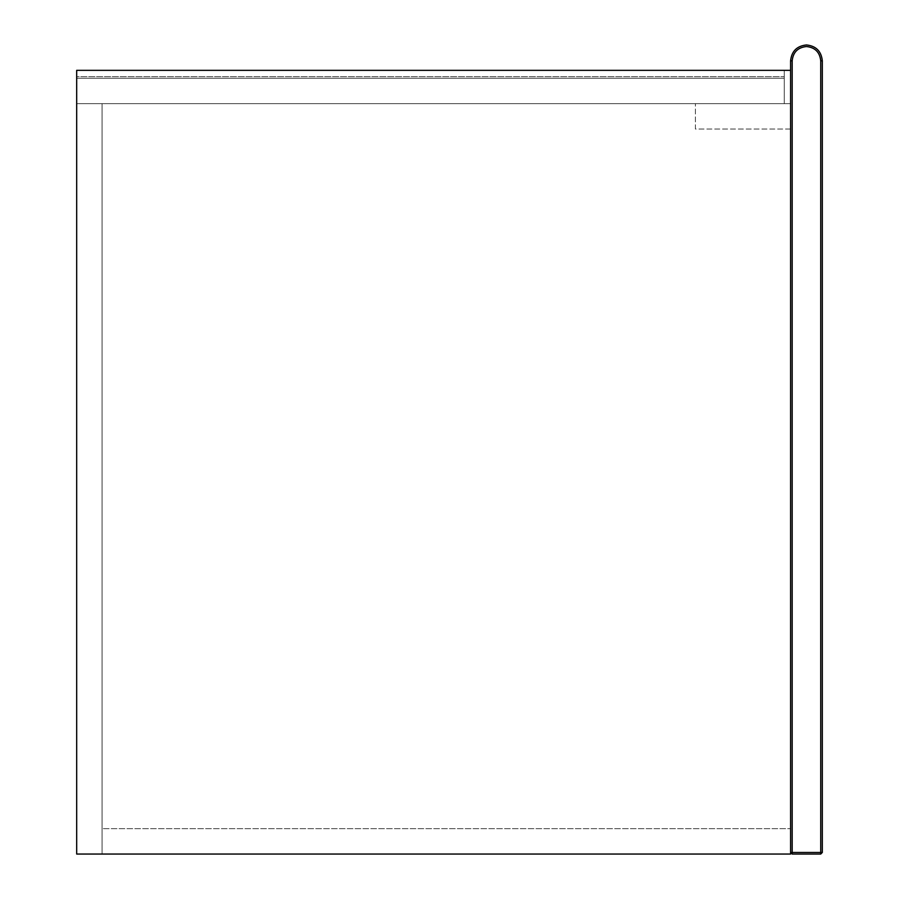 <?xml version="1.0" encoding="UTF-8"?>
<svg xmlns="http://www.w3.org/2000/svg" width="899" height="899" viewBox="0 0 899 899"><rect width="100%" height="100%" fill="white"/><g stroke="black" fill="none" stroke-linecap="round" stroke-linejoin="round"><path stroke-width="0.67" stroke-dasharray="4.5 3.37" d="M76.685 76.696L76.685 78.269L784.243 78.269L784.243 70.336L784.243 103.655L76.685 103.655L76.685 78.269L784.243 78.269L76.685 78.269L76.685 103.655L784.243 103.655L784.243 78.269L76.685 78.269L76.685 70.336L76.685 76.696C76.685 68.38 76.685 68.38 76.685 76.696C76.685 68.38 76.685 68.38 76.685 76.696L76.685 78.269L76.685 76.696C76.685 68.38 76.685 68.38 76.685 76.696C76.685 68.38 76.685 68.38 76.685 76.696L76.685 78.269L76.685 76.696C76.685 68.38 76.685 68.38 76.685 76.696C76.685 68.38 76.685 68.38 76.685 76.696L76.685 78.269L76.685 76.696C76.685 68.38 76.685 68.38 76.685 76.696C76.685 68.38 76.685 68.38 76.685 76.696L76.685 78.269L76.685 76.696C76.685 68.38 76.685 68.38 76.685 76.696C76.685 68.38 76.685 68.38 76.685 76.696L76.685 78.269L76.685 76.696C76.685 68.38 76.685 68.38 76.685 76.696C76.685 68.38 76.685 68.38 76.685 76.696L76.685 78.269L76.685 76.696C76.685 68.38 76.685 68.38 76.685 76.696C76.685 68.38 76.685 68.38 76.685 76.696L76.685 78.269L76.685 76.696C76.685 68.38 76.685 68.38 76.685 76.696C76.685 68.38 76.685 68.38 76.685 76.696L76.685 78.269L76.685 76.696C76.685 68.38 76.685 68.38 76.685 76.696C76.685 68.38 76.685 68.38 76.685 76.696L76.685 78.269L76.685 76.696C76.685 68.38 76.685 68.38 76.685 76.696C76.685 68.38 76.685 68.38 76.685 76.696L76.685 78.269L76.685 76.696C76.685 68.38 76.685 68.38 76.685 76.696C76.685 68.38 76.685 68.38 76.685 76.696L76.685 78.269L76.685 76.696C76.685 68.38 76.685 68.38 76.685 76.696C76.685 68.38 76.685 68.38 76.685 76.696L76.685 78.269L76.685 76.696C76.685 68.38 76.685 68.38 76.685 76.696C76.685 68.38 76.685 68.38 76.685 76.696L76.685 78.269L76.685 76.696C76.685 68.38 76.685 68.38 76.685 76.696C76.685 68.38 76.685 68.38 76.685 76.696L76.685 78.269L76.685 76.696C76.685 68.38 76.685 68.38 76.685 76.696C76.685 68.38 76.685 68.38 76.685 76.696L76.685 78.269L76.685 76.696C76.685 68.38 76.685 68.38 76.685 76.696C76.685 68.38 76.685 68.38 76.685 76.696L76.685 78.269L76.685 76.696C76.685 68.38 76.685 68.38 76.685 76.696C76.685 68.38 76.685 68.38 76.685 76.696L76.685 78.269L76.685 76.696C76.685 68.38 76.685 68.38 76.685 76.696C76.685 68.38 76.685 68.38 76.685 76.696L76.685 78.269L76.685 76.696C76.685 68.38 76.685 68.38 76.685 76.696C76.685 68.38 76.685 68.38 76.685 76.696L76.685 78.269L76.685 76.696C76.685 68.38 76.685 68.38 76.685 76.696C76.685 68.38 76.685 68.38 76.685 76.696L76.685 78.269L76.685 76.696C76.685 68.38 76.685 68.38 76.685 76.696C76.685 68.38 76.685 68.38 76.685 76.696L76.685 78.269L76.685 76.696C76.685 68.38 76.685 68.38 76.685 76.696C76.685 68.38 76.685 68.38 76.685 76.696L76.685 78.269L76.685 76.696C76.685 68.38 76.685 68.38 76.685 76.696C76.685 68.38 76.685 68.38 76.685 76.696L76.685 78.269L76.685 76.696C76.685 68.38 76.685 68.38 76.685 76.696C76.685 68.38 76.685 68.38 76.685 76.696L76.685 78.269L76.685 76.696C76.685 68.38 76.685 68.38 76.685 76.696C76.685 68.38 76.685 68.38 76.685 76.696L76.685 78.269L76.685 76.696C76.685 68.38 76.685 68.38 76.685 76.696C76.685 68.38 76.685 68.38 76.685 76.696L76.685 78.269L76.685 76.696C76.685 68.38 76.685 68.38 76.685 76.696C76.685 68.38 76.685 68.38 76.685 76.696L76.685 78.269L76.685 76.696C76.685 68.38 76.685 68.38 76.685 76.696C76.685 68.38 76.685 68.38 76.685 76.696L76.685 78.269L784.243 78.269L76.685 78.269L784.243 78.269L784.243 76.696C784.243 68.38 784.243 68.38 784.243 76.696C784.243 68.38 784.243 68.38 784.243 76.696L784.243 78.269L76.685 78.269L76.685 103.655L76.685 76.696C76.685 68.38 76.685 68.38 76.685 76.696C76.685 68.38 76.685 68.38 76.685 76.696L76.685 78.269L76.685 76.696C76.685 68.38 76.685 68.38 76.685 76.696C76.685 68.38 76.685 68.38 76.685 76.696L76.685 78.269L76.685 76.696C76.685 68.38 76.685 68.38 76.685 76.696C76.685 68.38 76.685 68.38 76.685 76.696L76.685 78.269L76.685 76.696C76.685 68.38 76.685 68.38 76.685 76.696C76.685 68.38 76.685 68.38 76.685 76.696L76.685 78.269L76.685 76.696C76.685 68.38 76.685 68.38 76.685 76.696C76.685 68.38 76.685 68.38 76.685 76.696L76.685 78.269L76.685 76.696C76.685 68.38 76.685 68.38 76.685 76.696C76.685 68.38 76.685 68.38 76.685 76.696L76.685 78.269L76.685 76.696C76.685 68.38 76.685 68.38 76.685 76.696C76.685 68.38 76.685 68.38 76.685 76.696L76.685 78.269L76.685 76.696C76.685 68.38 76.685 68.38 76.685 76.696C76.685 68.38 76.685 68.38 76.685 76.696L76.685 78.269L76.685 76.696C76.685 68.38 76.685 68.38 76.685 76.696C76.685 68.38 76.685 68.38 76.685 76.696L76.685 78.269L76.685 76.696C76.685 68.38 76.685 68.38 76.685 76.696C76.685 68.38 76.685 68.38 76.685 76.696L76.685 78.269L76.685 76.696C76.685 68.38 76.685 68.38 76.685 76.696C76.685 68.38 76.685 68.38 76.685 76.696L76.685 78.269L76.685 76.696C76.685 68.38 76.685 68.38 76.685 76.696C76.685 68.38 76.685 68.38 76.685 76.696L76.685 78.269L76.685 76.696C76.685 68.38 76.685 68.38 76.685 76.696C76.685 68.38 76.685 68.38 76.685 76.696L76.685 78.269L76.685 76.696C76.685 68.38 76.685 68.38 76.685 76.696C76.685 68.38 76.685 68.38 76.685 76.696L76.685 78.269L76.685 76.696C76.685 68.38 76.685 68.38 76.685 76.696C76.685 68.38 76.685 68.38 76.685 76.696L76.685 78.269L76.685 76.696C76.685 68.38 76.685 68.38 76.685 76.696C76.685 68.38 76.685 68.38 76.685 76.696L76.685 78.269L76.685 76.696C76.685 68.38 76.685 68.38 76.685 76.696C76.685 68.38 76.685 68.38 76.685 76.696L76.685 78.269L76.685 76.696C76.685 68.38 76.685 68.38 76.685 76.696C76.685 68.38 76.685 68.38 76.685 76.696L76.685 78.269L76.685 76.696C76.685 68.38 76.685 68.38 76.685 76.696C76.685 68.38 76.685 68.38 76.685 76.696L76.685 78.269L76.685 76.696C76.685 68.38 76.685 68.38 76.685 76.696C76.685 68.38 76.685 68.38 76.685 76.696L76.685 78.269L76.685 76.696C76.685 68.38 76.685 68.38 76.685 76.696C76.685 68.38 76.685 68.38 76.685 76.696L76.685 78.269L76.685 76.696C76.685 68.38 76.685 68.38 76.685 76.696C76.685 68.38 76.685 68.38 76.685 76.696L76.685 78.269L76.685 76.696C76.685 68.38 76.685 68.38 76.685 76.696C76.685 68.38 76.685 68.38 76.685 76.696L76.685 78.269L76.685 76.696C76.685 68.38 76.685 68.38 76.685 76.696C76.685 68.38 76.685 68.38 76.685 76.696L76.685 78.269L76.685 76.696C76.685 68.38 76.685 68.38 76.685 76.696C76.685 68.38 76.685 68.38 76.685 76.696L76.685 78.269L76.685 76.696C76.685 68.38 76.685 68.38 76.685 76.696C76.685 68.38 76.685 68.38 76.685 76.696L76.685 78.269L76.685 76.696C76.685 68.38 76.685 68.38 76.685 76.696C76.685 68.38 76.685 68.38 76.685 76.696L76.685 78.269L76.685 76.696C76.685 68.38 76.685 68.38 76.685 76.696C76.685 68.38 76.685 68.38 76.685 76.696L76.685 78.269L76.685 76.696C76.685 68.38 76.685 68.38 76.685 76.696C76.685 68.38 76.685 68.38 76.685 76.696L76.685 78.269L76.685 76.696C76.685 68.38 76.685 68.38 76.685 76.696C76.685 68.38 76.685 68.38 76.685 76.696L76.685 78.269L76.685 76.696C76.685 68.38 76.685 68.38 76.685 76.696C76.685 68.38 76.685 68.38 76.685 76.696L76.685 78.269L76.685 76.696C76.685 68.38 76.685 68.38 76.685 76.696C76.685 68.38 76.685 68.38 76.685 76.696L76.685 78.269L76.685 76.696C76.685 68.38 76.685 68.38 76.685 76.696C76.685 68.38 76.685 68.38 76.685 76.696L76.685 78.269L76.685 76.696C76.685 68.38 76.685 68.38 76.685 76.696C76.685 68.38 76.685 68.38 76.685 76.696L76.685 78.269L76.685 76.696C76.685 68.38 76.685 68.38 76.685 76.696C76.685 68.38 76.685 68.38 76.685 76.696L76.685 78.269L76.685 76.696C76.685 68.38 76.685 68.38 76.685 76.696C76.685 68.38 76.685 68.38 76.685 76.696L76.685 78.269L76.685 76.696C76.685 68.38 76.685 68.38 76.685 76.696C76.685 68.38 76.685 68.38 76.685 76.696L76.685 78.269L76.685 76.696C76.685 68.38 76.685 68.38 76.685 76.696C76.685 68.38 76.685 68.38 76.685 76.696L76.685 78.269L784.243 78.269L76.685 78.269L784.243 78.269L784.243 76.696C784.243 68.38 784.243 68.38 784.243 76.696C784.243 68.38 784.243 68.38 784.243 76.696L784.243 78.269L76.685 78.269L76.685 103.655L784.243 103.655L76.685 103.655L76.685 76.696C76.685 68.38 76.685 68.38 76.685 76.696C76.685 68.38 76.685 68.38 76.685 76.696L76.685 78.269L76.685 76.696C76.685 68.38 76.685 68.38 76.685 76.696C76.685 68.38 76.685 68.38 76.685 76.696L76.685 78.269L76.685 76.696C76.685 68.38 76.685 68.38 76.685 76.696C76.685 68.38 76.685 68.38 76.685 76.696L76.685 78.269L76.685 76.696C76.685 68.38 76.685 68.38 76.685 76.696C76.685 68.38 76.685 68.38 76.685 76.696L76.685 78.269L76.685 76.696C76.685 68.38 76.685 68.38 76.685 76.696C76.685 68.38 76.685 68.38 76.685 76.696L76.685 78.269L76.685 76.696C76.685 68.38 76.685 68.38 76.685 76.696C76.685 68.38 76.685 68.38 76.685 76.696L76.685 78.269L76.685 76.696C76.685 68.38 76.685 68.38 76.685 76.696C76.685 68.38 76.685 68.38 76.685 76.696L76.685 78.269L76.685 76.696C76.685 68.38 76.685 68.38 76.685 76.696C76.685 68.38 76.685 68.38 76.685 76.696L76.685 78.269L76.685 76.696C76.685 68.38 76.685 68.38 76.685 76.696C76.685 68.38 76.685 68.38 76.685 76.696L76.685 78.269L76.685 76.696C76.685 68.38 76.685 68.38 76.685 76.696C76.685 68.38 76.685 68.38 76.685 76.696L76.685 78.269L76.685 76.696C76.685 68.38 76.685 68.38 76.685 76.696C76.685 68.38 76.685 68.38 76.685 76.696L76.685 78.269L76.685 76.696C76.685 68.38 76.685 68.38 76.685 76.696C76.685 68.38 76.685 68.38 76.685 76.696L76.685 78.269L76.685 76.696C76.685 68.38 76.685 68.38 76.685 76.696C76.685 68.38 76.685 68.38 76.685 76.696L76.685 78.269L76.685 76.696C76.685 68.38 76.685 68.38 76.685 76.696C76.685 68.38 76.685 68.38 76.685 76.696L76.685 78.269L76.685 76.696C76.685 68.38 76.685 68.38 76.685 76.696C76.685 68.38 76.685 68.38 76.685 76.696L76.685 78.269L76.685 76.696C76.685 68.38 76.685 68.38 76.685 76.696C76.685 68.38 76.685 68.38 76.685 76.696L76.685 78.269L76.685 76.696C76.685 68.38 76.685 68.38 76.685 76.696C76.685 68.38 76.685 68.38 76.685 76.696L76.685 78.269L76.685 76.696C76.685 68.38 76.685 68.38 76.685 76.696C76.685 68.38 76.685 68.38 76.685 76.696L76.685 78.269L76.685 76.696C76.685 68.38 76.685 68.38 76.685 76.696C76.685 68.38 76.685 68.38 76.685 76.696L76.685 78.269L76.685 76.696C76.685 68.38 76.685 68.38 76.685 76.696C76.685 68.38 76.685 68.38 76.685 76.696L76.685 78.269L76.685 76.696C76.685 68.38 76.685 68.38 76.685 76.696C76.685 68.38 76.685 68.38 76.685 76.696L76.685 78.269L76.685 76.696C76.685 68.38 76.685 68.38 76.685 76.696C76.685 68.38 76.685 68.38 76.685 76.696L76.685 78.269L76.685 76.696C76.685 68.38 76.685 68.38 76.685 76.696C76.685 68.38 76.685 68.38 76.685 76.696L76.685 78.269L76.685 76.696C76.685 68.38 76.685 68.38 76.685 76.696C76.685 68.38 76.685 68.38 76.685 76.696L76.685 78.269L76.685 76.696C76.685 68.38 76.685 68.38 76.685 76.696C76.685 68.38 76.685 68.38 76.685 76.696L76.685 78.269L76.685 76.696C76.685 68.38 76.685 68.38 76.685 76.696C76.685 68.38 76.685 68.38 76.685 76.696L76.685 78.269L76.685 76.696C76.685 68.38 76.685 68.38 76.685 76.696C76.685 68.38 76.685 68.38 76.685 76.696L76.685 78.269L76.685 76.696C76.685 68.38 76.685 68.38 76.685 76.696C76.685 68.38 76.685 68.38 76.685 76.696L784.243 76.696C784.243 68.38 784.243 68.38 784.243 76.696C784.243 68.38 784.243 68.38 784.243 76.696L784.243 78.269L76.685 78.269L784.243 78.269L784.243 76.696C784.243 68.38 784.243 68.38 784.243 76.696C784.243 68.38 784.243 68.38 784.243 76.696L784.243 78.269L76.685 78.269L784.243 78.269L784.243 76.696C784.243 68.38 784.243 68.38 784.243 76.696C784.243 68.38 784.243 68.38 784.243 76.696L784.243 78.269L76.685 78.269L784.243 78.269L784.243 76.696C784.243 68.38 784.243 68.38 784.243 76.696C784.243 68.38 784.243 68.38 784.243 76.696L784.243 78.269L76.685 78.269L784.243 78.269L784.243 76.696C784.243 68.38 784.243 68.38 784.243 76.696C784.243 68.38 784.243 68.38 784.243 76.696L784.243 78.269L76.685 78.269L784.243 78.269L784.243 76.696C784.243 68.38 784.243 68.38 784.243 76.696C784.243 68.38 784.243 68.38 784.243 76.696L784.243 78.269L76.685 78.269L784.243 78.269L784.243 76.696C784.243 68.38 784.243 68.38 784.243 76.696C784.243 68.38 784.243 68.38 784.243 76.696L784.243 78.269L76.685 78.269L784.243 78.269L784.243 76.696C784.243 68.38 784.243 68.38 784.243 76.696C784.243 68.38 784.243 68.38 784.243 76.696L784.243 78.269L76.685 78.269L784.243 78.269L784.243 76.696C784.243 68.38 784.243 68.38 784.243 76.696C784.243 68.38 784.243 68.38 784.243 76.696L784.243 78.269L76.685 78.269L784.243 78.269L784.243 76.696C784.243 68.38 784.243 68.38 784.243 76.696C784.243 68.38 784.243 68.38 784.243 76.696L784.243 78.269L76.685 78.269L784.243 78.269L784.243 76.696C784.243 68.38 784.243 68.38 784.243 76.696C784.243 68.38 784.243 68.38 784.243 76.696L784.243 78.269L76.685 78.269L784.243 78.269L784.243 76.696C784.243 68.38 784.243 68.38 784.243 76.696C784.243 68.38 784.243 68.38 784.243 76.696L784.243 78.269L76.685 78.269L784.243 78.269L784.243 76.696C784.243 68.38 784.243 68.38 784.243 76.696C784.243 68.38 784.243 68.38 784.243 76.696L784.243 78.269L76.685 78.269L784.243 78.269L784.243 76.696C784.243 68.38 784.243 68.38 784.243 76.696C784.243 68.38 784.243 68.38 784.243 76.696L784.243 78.269L76.685 78.269L784.243 78.269L784.243 76.696C784.243 68.38 784.243 68.38 784.243 76.696C784.243 68.38 784.243 68.38 784.243 76.696L784.243 78.269L76.685 78.269L784.243 78.269L784.243 76.696C784.243 68.38 784.243 68.38 784.243 76.696C784.243 68.38 784.243 68.38 784.243 76.696L784.243 78.269L76.685 78.269L784.243 78.269L784.243 76.696C784.243 68.38 784.243 68.38 784.243 76.696C784.243 68.38 784.243 68.38 784.243 76.696L784.243 78.269L76.685 78.269L784.243 78.269L784.243 76.696C784.243 68.38 784.243 68.38 784.243 76.696C784.243 68.38 784.243 68.38 784.243 76.696L784.243 78.269L76.685 78.269L784.243 78.269L784.243 76.696C784.243 68.38 784.243 68.38 784.243 76.696C784.243 68.38 784.243 68.38 784.243 76.696L784.243 78.269L76.685 78.269L784.243 78.269L784.243 76.696C784.243 68.38 784.243 68.38 784.243 76.696C784.243 68.38 784.243 68.38 784.243 76.696L784.243 78.269L76.685 78.269L784.243 78.269L784.243 76.696C784.243 68.38 784.243 68.38 784.243 76.696C784.243 68.38 784.243 68.38 784.243 76.696L784.243 78.269L76.685 78.269L784.243 78.269L784.243 76.696C784.243 68.38 784.243 68.38 784.243 76.696C784.243 68.38 784.243 68.38 784.243 76.696L784.243 78.269L76.685 78.269L784.243 78.269L784.243 76.696C784.243 68.38 784.243 68.38 784.243 76.696C784.243 68.38 784.243 68.38 784.243 76.696L784.243 78.269L76.685 78.269L784.243 78.269L784.243 76.696C784.243 68.38 784.243 68.38 784.243 76.696C784.243 68.38 784.243 68.38 784.243 76.696L784.243 78.269L76.685 78.269L784.243 78.269L784.243 76.696C784.243 68.38 784.243 68.38 784.243 76.696C784.243 68.38 784.243 68.38 784.243 76.696L784.243 78.269L76.685 78.269L784.243 78.269L784.243 76.696C784.243 68.38 784.243 68.38 784.243 76.696C784.243 68.38 784.243 68.38 784.243 76.696L784.243 78.269L76.685 78.269L784.243 78.269L784.243 70.336L784.243 76.696C784.243 68.38 784.243 68.38 784.243 76.696C784.243 68.38 784.243 68.38 784.243 76.696L784.243 103.655L784.243 78.269L76.685 78.269L784.243 78.269L76.685 78.269L784.243 78.269L784.243 76.696C784.243 68.38 784.243 68.38 784.243 76.696C784.243 68.38 784.243 68.38 784.243 76.696L784.243 78.269L76.685 78.269L784.243 78.269L784.243 76.696C784.243 68.38 784.243 68.38 784.243 76.696C784.243 68.38 784.243 68.38 784.243 76.696L784.243 78.269L76.685 78.269L784.243 78.269L784.243 76.696C784.243 68.38 784.243 68.38 784.243 76.696C784.243 68.38 784.243 68.38 784.243 76.696L784.243 78.269L76.685 78.269L784.243 78.269L784.243 76.696C784.243 68.38 784.243 68.38 784.243 76.696C784.243 68.38 784.243 68.38 784.243 76.696L784.243 78.269L76.685 78.269L784.243 78.269L784.243 76.696C784.243 68.38 784.243 68.38 784.243 76.696C784.243 68.38 784.243 68.38 784.243 76.696L784.243 78.269L76.685 78.269L784.243 78.269L784.243 76.696C784.243 68.38 784.243 68.38 784.243 76.696C784.243 68.38 784.243 68.38 784.243 76.696L784.243 78.269L76.685 78.269L784.243 78.269L784.243 76.696C784.243 68.38 784.243 68.38 784.243 76.696C784.243 68.38 784.243 68.38 784.243 76.696L784.243 78.269L76.685 78.269L784.243 78.269L784.243 76.696C784.243 68.38 784.243 68.38 784.243 76.696C784.243 68.38 784.243 68.38 784.243 76.696L784.243 78.269L76.685 78.269L784.243 78.269L784.243 76.696C784.243 68.38 784.243 68.38 784.243 76.696C784.243 68.38 784.243 68.38 784.243 76.696L784.243 78.269L76.685 78.269L784.243 78.269L784.243 76.696C784.243 68.38 784.243 68.38 784.243 76.696C784.243 68.38 784.243 68.38 784.243 76.696L784.243 78.269L76.685 78.269L784.243 78.269L784.243 76.696C784.243 68.38 784.243 68.38 784.243 76.696C784.243 68.38 784.243 68.38 784.243 76.696L784.243 78.269L76.685 78.269L784.243 78.269L784.243 76.696C784.243 68.38 784.243 68.38 784.243 76.696C784.243 68.38 784.243 68.38 784.243 76.696L784.243 78.269L76.685 78.269L784.243 78.269L784.243 76.696C784.243 68.38 784.243 68.38 784.243 76.696C784.243 68.38 784.243 68.38 784.243 76.696L784.243 78.269L76.685 78.269L784.243 78.269L784.243 76.696C784.243 68.38 784.243 68.38 784.243 76.696C784.243 68.38 784.243 68.38 784.243 76.696L784.243 78.269L76.685 78.269L784.243 78.269L784.243 76.696C784.243 68.38 784.243 68.38 784.243 76.696C784.243 68.38 784.243 68.38 784.243 76.696L784.243 78.269L76.685 78.269L784.243 78.269L784.243 76.696C784.243 68.38 784.243 68.38 784.243 76.696C784.243 68.38 784.243 68.38 784.243 76.696L784.243 78.269L76.685 78.269L784.243 78.269L784.243 76.696C784.243 68.38 784.243 68.38 784.243 76.696C784.243 68.38 784.243 68.38 784.243 76.696L784.243 78.269L76.685 78.269L784.243 78.269L784.243 76.696C784.243 68.38 784.243 68.38 784.243 76.696C784.243 68.38 784.243 68.38 784.243 76.696L784.243 78.269L76.685 78.269L784.243 78.269L784.243 76.696C784.243 68.38 784.243 68.38 784.243 76.696C784.243 68.38 784.243 68.38 784.243 76.696L784.243 78.269L76.685 78.269L784.243 78.269L784.243 76.696C784.243 68.38 784.243 68.38 784.243 76.696C784.243 68.38 784.243 68.38 784.243 76.696L784.243 78.269L76.685 78.269L784.243 78.269L784.243 76.696C784.243 68.38 784.243 68.38 784.243 76.696C784.243 68.38 784.243 68.38 784.243 76.696L784.243 78.269L76.685 78.269L784.243 78.269L784.243 76.696C784.243 68.38 784.243 68.38 784.243 76.696C784.243 68.38 784.243 68.38 784.243 76.696L784.243 78.269L76.685 78.269L784.243 78.269L784.243 76.696C784.243 68.38 784.243 68.38 784.243 76.696C784.243 68.38 784.243 68.38 784.243 76.696L784.243 78.269L76.685 78.269L784.243 78.269L784.243 76.696C784.243 68.38 784.243 68.38 784.243 76.696C784.243 68.38 784.243 68.38 784.243 76.696L784.243 78.269L76.685 78.269L784.243 78.269L784.243 76.696C784.243 68.38 784.243 68.38 784.243 76.696C784.243 68.38 784.243 68.38 784.243 76.696L784.243 78.269L76.685 78.269L784.243 78.269L784.243 76.696C784.243 68.38 784.243 68.38 784.243 76.696C784.243 68.38 784.243 68.38 784.243 76.696L784.243 78.269L76.685 78.269L784.243 78.269L784.243 76.696C784.243 68.38 784.243 68.38 784.243 76.696C784.243 68.38 784.243 68.38 784.243 76.696L784.243 78.269L76.685 78.269L784.243 78.269L784.243 76.696C784.243 68.38 784.243 68.38 784.243 76.696C784.243 68.38 784.243 68.38 784.243 76.696L784.243 78.269L76.685 78.269L784.243 78.269L784.243 76.696C784.243 68.38 784.243 68.38 784.243 76.696C784.243 68.38 784.243 68.38 784.243 76.696L784.243 78.269L76.685 78.269L784.243 78.269L784.243 76.696C784.243 68.38 784.243 68.38 784.243 76.696C784.243 68.38 784.243 68.38 784.243 76.696L784.243 78.269L76.685 78.269L784.243 78.269L784.243 76.696C784.243 68.38 784.243 68.38 784.243 76.696C784.243 68.38 784.243 68.38 784.243 76.696L784.243 78.269L76.685 78.269L784.243 78.269L784.243 76.696C784.243 68.38 784.243 68.38 784.243 76.696C784.243 68.38 784.243 68.38 784.243 76.696L784.243 78.269L76.685 78.269L784.243 78.269L784.243 76.696C784.243 68.38 784.243 68.38 784.243 76.696C784.243 68.38 784.243 68.38 784.243 76.696L784.243 78.269L76.685 78.269L784.243 78.269L784.243 76.696C784.243 68.38 784.243 68.38 784.243 76.696C784.243 68.38 784.243 68.38 784.243 76.696L784.243 78.269L76.685 78.269L784.243 78.269L784.243 76.696C784.243 68.38 784.243 68.38 784.243 76.696C784.243 68.38 784.243 68.38 784.243 76.696L784.243 78.269L76.685 78.269L784.243 78.269L784.243 76.696C784.243 68.38 784.243 68.38 784.243 76.696C784.243 68.38 784.243 68.38 784.243 76.696L784.243 78.269L76.685 78.269L784.243 78.269L784.243 76.696C784.243 68.38 784.243 68.38 784.243 76.696C784.243 68.38 784.243 68.38 784.243 76.696L784.243 78.269L76.685 78.269L784.243 78.269L784.243 70.336L784.243 76.696C784.243 68.38 784.243 68.38 784.243 76.696C784.243 68.38 784.243 68.38 784.243 76.696L784.243 103.655L76.685 103.655L784.243 103.655L784.243 78.269L76.685 78.269L784.243 78.269L76.685 78.269L784.243 78.269L784.243 76.696C784.243 68.38 784.243 68.38 784.243 76.696C784.243 68.38 784.243 68.38 784.243 76.696L784.243 78.269L76.685 78.269L784.243 78.269L784.243 76.696C784.243 68.38 784.243 68.38 784.243 76.696C784.243 68.38 784.243 68.38 784.243 76.696L784.243 78.269L76.685 78.269L784.243 78.269L784.243 76.696C784.243 68.38 784.243 68.38 784.243 76.696C784.243 68.38 784.243 68.38 784.243 76.696L784.243 78.269L76.685 78.269L784.243 78.269L784.243 76.696C784.243 68.38 784.243 68.38 784.243 76.696C784.243 68.38 784.243 68.38 784.243 76.696L784.243 78.269L76.685 78.269L784.243 78.269L784.243 76.696C784.243 68.38 784.243 68.38 784.243 76.696C784.243 68.38 784.243 68.38 784.243 76.696L784.243 78.269L76.685 78.269L784.243 78.269L784.243 76.696C784.243 68.38 784.243 68.38 784.243 76.696C784.243 68.38 784.243 68.38 784.243 76.696L784.243 78.269L76.685 78.269L784.243 78.269L784.243 76.696C784.243 68.38 784.243 68.38 784.243 76.696C784.243 68.38 784.243 68.38 784.243 76.696L784.243 78.269L76.685 78.269L784.243 78.269L784.243 76.696C784.243 68.38 784.243 68.38 784.243 76.696C784.243 68.38 784.243 68.38 784.243 76.696L784.243 78.269L76.685 78.269L784.243 78.269L784.243 76.696C784.243 68.38 784.243 68.38 784.243 76.696C784.243 68.38 784.243 68.38 784.243 76.696L784.243 78.269L76.685 78.269L784.243 78.269L784.243 76.696C784.243 68.38 784.243 68.38 784.243 76.696C784.243 68.38 784.243 68.38 784.243 76.696L784.243 78.269L76.685 78.269L784.243 78.269L784.243 76.696C784.243 68.38 784.243 68.38 784.243 76.696C784.243 68.38 784.243 68.38 784.243 76.696L784.243 78.269L76.685 78.269L784.243 78.269L784.243 76.696C784.243 68.38 784.243 68.38 784.243 76.696C784.243 68.38 784.243 68.38 784.243 76.696L784.243 78.269L76.685 78.269L784.243 78.269L784.243 76.696C784.243 68.38 784.243 68.38 784.243 76.696C784.243 68.38 784.243 68.38 784.243 76.696L784.243 78.269L76.685 78.269L784.243 78.269L784.243 76.696C784.243 68.38 784.243 68.38 784.243 76.696C784.243 68.38 784.243 68.38 784.243 76.696L784.243 78.269L76.685 78.269L784.243 78.269L784.243 76.696C784.243 68.38 784.243 68.38 784.243 76.696C784.243 68.38 784.243 68.38 784.243 76.696L784.243 78.269L76.685 78.269L784.243 78.269L784.243 76.696C784.243 68.38 784.243 68.38 784.243 76.696C784.243 68.38 784.243 68.38 784.243 76.696L784.243 78.269L76.685 78.269L784.243 78.269L784.243 76.696C784.243 68.38 784.243 68.38 784.243 76.696C784.243 68.38 784.243 68.38 784.243 76.696L784.243 78.269L76.685 78.269L784.243 78.269L784.243 76.696C784.243 68.38 784.243 68.38 784.243 76.696C784.243 68.38 784.243 68.38 784.243 76.696L784.243 78.269L76.685 78.269L784.243 78.269L784.243 76.696C784.243 68.38 784.243 68.38 784.243 76.696C784.243 68.38 784.243 68.38 784.243 76.696L784.243 78.269L76.685 78.269L784.243 78.269L784.243 76.696C784.243 68.38 784.243 68.38 784.243 76.696C784.243 68.38 784.243 68.38 784.243 76.696L784.243 78.269L76.685 78.269L784.243 78.269L784.243 76.696C784.243 68.38 784.243 68.38 784.243 76.696C784.243 68.38 784.243 68.38 784.243 76.696L784.243 78.269L76.685 78.269L784.243 78.269L784.243 76.696C784.243 68.38 784.243 68.38 784.243 76.696C784.243 68.38 784.243 68.38 784.243 76.696L784.243 78.269L76.685 78.269L784.243 78.269L784.243 76.696C784.243 68.38 784.243 68.38 784.243 76.696C784.243 68.38 784.243 68.38 784.243 76.696L784.243 78.269L76.685 78.269L784.243 78.269L784.243 76.696C784.243 68.38 784.243 68.38 784.243 76.696C784.243 68.38 784.243 68.38 784.243 76.696L784.243 78.269L76.685 78.269L784.243 78.269L784.243 76.696C784.243 68.38 784.243 68.38 784.243 76.696C784.243 68.38 784.243 68.38 784.243 76.696L784.243 78.269L76.685 78.269L784.243 78.269L784.243 76.696C784.243 68.38 784.243 68.38 784.243 76.696C784.243 68.38 784.243 68.38 784.243 76.696L784.243 78.269L76.685 78.269L784.243 78.269L784.243 76.696C784.243 68.38 784.243 68.38 784.243 76.696C784.243 68.38 784.243 68.38 784.243 76.696L784.243 78.269L76.685 78.269L784.243 78.269L784.243 76.696L76.685 76.696M102.059 103.655L76.685 103.655L102.059 103.655L102.059 854.05L76.685 854.05L102.059 854.05L102.059 103.655M790.592 70.336L76.685 70.336L76.685 854.05L790.592 854.05L76.685 854.05L76.685 70.336L790.592 70.336L790.592 854.05L102.059 854.05L102.059 828.664L790.592 828.664L102.059 828.664L102.059 854.05L790.592 854.05L790.592 103.655L76.685 103.655L76.685 854.05L76.685 103.655L76.685 854.05L790.592 854.05L790.592 103.655L76.685 103.655L76.685 854.05L790.592 854.05L790.592 103.655L76.685 103.655L76.685 854.05L790.592 854.05L790.592 103.655L695.399 103.655L790.592 103.655L790.592 129.029L695.399 129.029L695.399 103.655L695.399 129.029L790.592 129.029L790.592 103.655L76.685 103.655L76.685 854.05L790.592 854.05L790.592 70.336L76.685 70.336L76.685 854.05L790.592 854.05L790.592 60.817L792.176 60.817L792.176 852.466L820.731 852.466L820.731 60.817C819.821 52.209 815.067 47.445 806.459 46.534C797.84 47.445 793.087 52.209 792.176 60.817M790.592 852.466L792.176 852.466L792.176 854.05L790.592 852.466L792.176 854.05L820.731 854.05L822.315 852.466L822.315 60.817C821.315 51.243 816.022 45.961 806.459 44.95C796.885 45.961 791.603 51.243 790.592 60.817C791.603 51.243 796.885 45.961 806.459 44.95C816.022 45.961 821.315 51.243 822.315 60.817L820.731 60.817M820.731 852.466L820.731 854.05L822.315 852.466L820.731 852.466M784.243 70.336L76.685 70.336L784.243 70.336"/><path stroke-width="1.35" d="M820.731 60.817L822.315 60.817C821.315 51.243 816.022 45.961 806.459 44.95C796.885 45.961 791.603 51.243 790.592 60.817C791.603 51.243 796.885 45.961 806.459 44.95C816.022 45.961 821.315 51.243 822.315 60.817L822.315 852.466L820.731 854.05L792.176 854.05L792.176 852.466L820.731 852.466L820.731 60.817C819.821 52.209 815.067 47.445 806.459 46.534C797.84 47.445 793.087 52.209 792.176 60.817L790.592 60.817L790.592 854.05L76.685 854.05L76.685 70.336L790.592 70.336M792.176 854.05L790.592 852.466L792.176 852.466L792.176 60.817M820.731 854.05L820.731 852.466L822.315 852.466"/></g></svg>

